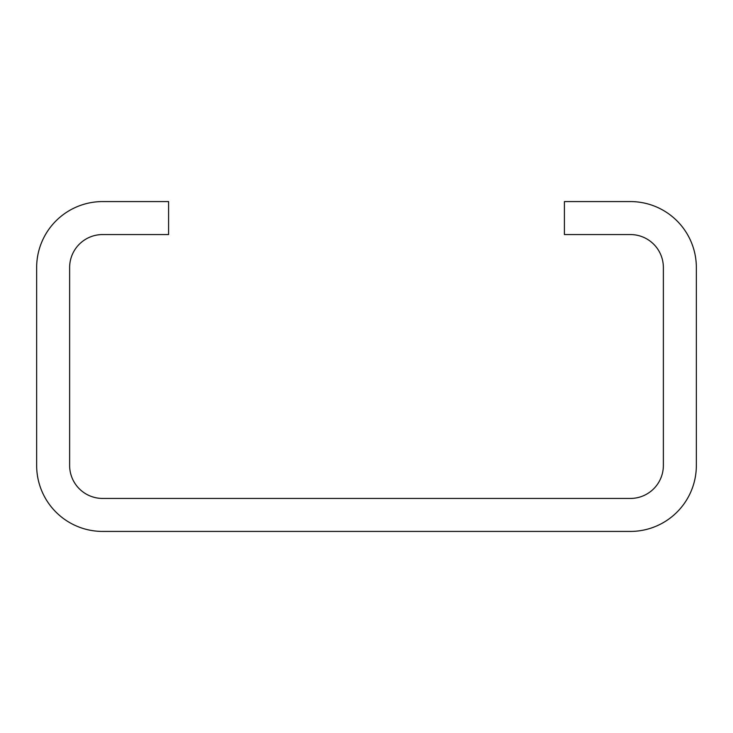 <?xml version="1.0" encoding="UTF-8"?>
<svg xmlns="http://www.w3.org/2000/svg" width="733" height="733" viewBox="0 0 733 733"><rect width="100%" height="100%" fill="white"/><g stroke="black" fill="none" stroke-linecap="round" stroke-linejoin="round"><path stroke-width="1.1" d="M630.38 201.575L564.41 201.575L564.41 234.56L630.38 234.56A32.985 32.985 0 0 1 663.365 267.545L663.365 465.455A32.985 32.985 0 0 1 630.38 498.44L102.62 498.44A32.985 32.985 0 0 1 69.635 465.455L69.635 267.545A32.985 32.985 0 0 1 102.62 234.56L168.59 234.56L168.59 201.575L102.62 201.575A65.97 65.97 0 0 0 36.65 267.545L36.65 465.455A65.97 65.97 0 0 0 102.62 531.425L630.38 531.425A65.97 65.97 0 0 0 696.35 465.455L696.35 267.545A65.97 65.97 0 0 0 630.38 201.575"/></g></svg>
